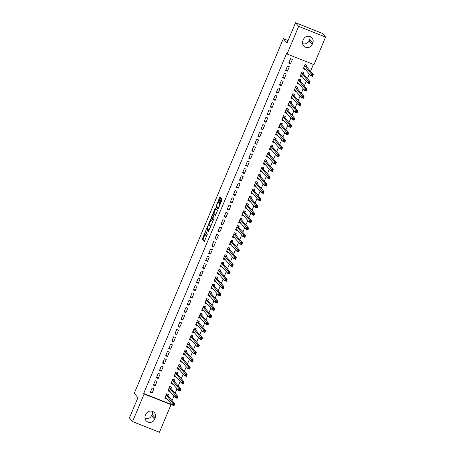 <?xml version="1.0" encoding="UTF-8"?>
<svg xmlns="http://www.w3.org/2000/svg" width="455" height="455" viewBox="0 0 455 455"><rect width="100%" height="100%" fill="white"/><g stroke="black" fill="none" stroke-linecap="round" stroke-linejoin="round"><path stroke-width="0.68" d="M206.001 230.207L202.31 239.102L204.358 241.503L207.395 234.075A2.508 0.495 -68.4 0 1 206.109 235.98A2.508 0.495 -68.4 0 1 206.069 235.952L205.899 235.753A2.508 0.495 -68.4 0 1 206.502 233.028L207.048 231.441L206.343 232.841A2.508 0.495 -68.4 0 1 205.057 234.746A2.508 0.495 -68.4 0 1 205.017 234.712L204.847 234.513A2.508 0.495 -68.4 0 1 205.45 231.788L206.001 230.207M220.465 198.346L220.652 197.498L220.083 196.827L219.668 197.413L215.915 206.741L217.962 209.141L218.366 208.544L221.926 200.069L222.114 199.216L221.414 198.397L219.486 202.623L219.299 203.47L219.64 203.874A2.093 0.415 -68.4 0 1 219.173 206.047A2.093 0.415 -68.4 0 1 218.059 207.742A2.093 0.415 -68.4 0 1 218.025 207.719L216.682 206.143A2.093 0.415 -68.4 0 1 217.149 203.965A2.093 0.415 -68.4 0 1 218.263 202.27A2.093 0.415 -68.4 0 1 218.303 202.299L218.536 202.572L218.94 201.975L220.465 198.346M287.06 53.991L298.656 26.401L325.57 37.065L313.973 64.656L287.06 53.991L286.599 53.451L143.678 393.461L144.138 394.002L171.046 404.66L159.449 432.25L132.536 421.592L144.138 394.002M132.536 421.592L129.43 417.935L137.95 397.664L134.265 393.336L283.346 38.692L287.031 43.02L295.551 22.75L298.656 26.401M210.693 219.168L206.524 229.081L208.572 231.481L212.724 221.557L210.693 219.168M211.41 217.058L215.374 207.986L217.422 210.386L217.234 211.239L215.306 215.46L214.453 214.47L214.049 215.067L212.849 218.326L213.708 219.333L213.298 220.345L211.217 217.911L211.41 217.058L211.973 217.28M288.066 40.558L283.346 38.692M285.632 70.4L287.446 71.117L289.295 66.726L287.475 66.009L285.632 70.4M303.343 73.676L303.838 72.487L302.023 71.771L300.175 76.161L301.995 76.878L302.131 76.548M279.478 85.034L281.292 85.756L283.141 81.365L281.321 80.643L279.478 85.034M297.189 88.31L297.689 87.127L295.869 86.404L294.021 90.795L295.841 91.518L295.983 91.182M273.324 99.668L275.144 100.39L276.987 95.999L275.167 95.277L273.324 99.668M291.035 102.944L291.536 101.761L289.716 101.044L287.873 105.435L289.687 106.151L289.829 105.822M267.17 114.307L268.99 115.03L270.833 110.639L269.019 109.917L267.17 114.307M284.881 117.583L285.382 116.4L283.562 115.678L281.719 120.069L283.533 120.791L283.675 120.456M261.016 128.941L262.836 129.664L264.685 125.273L262.865 124.551L261.016 128.941M278.733 132.217L279.228 131.034L277.413 130.312L275.565 134.708L277.385 135.425L277.522 135.095M254.868 143.581L256.683 144.298L258.531 139.907L256.711 139.19L254.868 143.581M272.579 146.857L273.074 145.674L271.26 144.952L269.411 149.342L271.231 150.065L271.368 149.729M248.714 158.215L250.534 158.937L252.377 154.546L250.557 153.824L248.714 158.215M266.425 161.491L266.926 160.308L265.106 159.586L263.257 163.976L265.077 164.699L265.219 164.369M242.56 172.855L244.38 173.571L246.223 169.18L244.409 168.464L242.56 172.855M260.271 176.13L260.772 174.942L258.952 174.225L257.109 178.616L258.923 179.338L259.066 179.003M236.407 187.488L238.227 188.211L240.075 183.82L238.255 183.098L236.407 187.488M254.123 190.764L254.618 189.581L252.798 188.859L250.955 193.25L252.775 193.972L252.912 193.642M230.253 202.128L232.073 202.845L233.921 198.454L232.101 197.737L230.253 202.128M247.969 205.404L248.464 204.215L246.65 203.499L244.801 207.889L246.621 208.606L246.758 208.276M224.105 216.762L225.919 217.484L227.767 213.094L225.947 212.371L224.105 216.762M241.815 220.038L242.316 218.855L240.496 218.133L238.648 222.523L240.468 223.246L240.61 222.91M217.951 231.402L219.771 232.118L221.613 227.727L219.793 227.005L217.951 231.402M235.662 234.678L236.162 233.489L234.342 232.772L232.499 237.163L234.314 237.88L234.456 237.55M211.797 246.036L213.617 246.758L215.46 242.367L213.645 241.645L211.797 246.036M229.508 249.312L230.008 248.129L228.188 247.406L226.345 251.797L228.16 252.519L228.302 252.184M205.643 260.669L207.463 261.392L209.311 257.001L207.491 256.279L205.643 260.669M223.359 263.945L223.854 262.762L222.04 262.046L220.192 266.437L222.012 267.153L222.148 266.823M199.495 275.309L201.309 276.031L203.157 271.641L201.338 270.918L199.495 275.309M217.206 278.585L217.7 277.402L215.886 276.68L214.038 281.071L215.858 281.793L215.994 281.457M193.341 289.943L195.161 290.665L197.004 286.275L195.184 285.552L193.341 289.943M211.052 293.219L211.552 292.036L209.732 291.314L207.884 295.704L209.704 296.427L209.846 296.097M187.187 304.583L189.007 305.299L190.85 300.909L189.035 300.192L187.187 304.583M204.898 307.859L205.398 306.676L203.578 305.953L201.736 310.344L203.55 311.066L203.692 310.731M181.033 319.217L182.853 319.939L184.696 315.548L182.882 314.826L181.033 319.217M198.75 322.493L199.244 321.31L197.424 320.587L195.582 324.978L197.402 325.7L197.538 325.37M174.879 333.856L176.699 334.573L178.548 330.182L176.728 329.465L174.879 333.856M192.596 337.132L193.091 335.944L191.276 335.227L189.428 339.618L191.248 340.334L191.384 340.004M168.731 348.49L170.545 349.212L172.394 344.822L170.574 344.099L168.731 348.49M186.442 351.766L186.942 350.583L185.122 349.861L183.274 354.252L185.094 354.974L185.236 354.644M162.577 363.13L164.397 363.846L166.24 359.456L164.42 358.739L162.577 363.13M180.288 366.406L180.789 365.217L178.969 364.5L177.126 368.891L178.94 369.608L179.082 369.278M156.423 377.764L158.243 378.486L160.086 374.095L158.272 373.373L156.423 377.764M174.134 381.04L174.635 379.857L172.815 379.134L170.972 383.525L172.786 384.248L172.928 383.912M150.269 392.403L152.089 393.12L153.938 388.729L152.118 388.007L150.269 392.403M167.986 395.679L168.481 394.491L166.667 393.774L164.818 398.165L166.638 398.881L166.775 398.552M143.678 393.461L170.585 404.12L170.892 403.392M172.058 400.61L173.969 396.072M175.135 393.296L177.046 388.752M178.212 385.976L180.123 381.438M181.289 378.657L183.2 374.118M184.366 371.337L186.277 366.798M187.443 364.023L189.348 359.478M190.52 356.703L192.425 352.164M193.597 349.383L195.502 344.845M196.674 342.069L198.579 337.525M199.745 334.749L201.656 330.205M202.822 327.429L204.733 322.891M205.899 320.11L207.81 315.571M208.976 312.795L210.887 308.251M212.053 305.476L213.964 300.937M215.13 298.156L217.035 293.617M218.207 290.836L220.112 286.297M221.284 283.522L223.189 278.978M224.361 276.202L226.266 271.663M227.432 268.882L229.343 264.344M230.509 261.568L232.42 257.024M233.586 254.248L235.497 249.71M236.663 246.929L238.574 242.39M239.739 239.609L241.65 235.07M242.816 232.295L244.722 227.75M245.893 224.975L247.799 220.436M248.97 217.655L250.876 213.116M252.047 210.335L253.953 205.796M255.118 203.021L257.029 198.477M258.195 195.701L260.106 191.163M261.272 188.381L263.183 183.843M264.349 181.067L266.26 176.523M267.426 173.747L269.337 169.209M270.503 166.428L272.409 161.889M273.58 159.108L275.485 154.569M276.657 151.794L278.562 147.249M279.734 144.474L281.639 139.935M282.805 137.154L284.716 132.615M285.882 129.834L287.793 125.296M288.959 122.52L290.87 117.976M292.036 115.2L293.947 110.662M295.113 107.88L297.024 103.342M298.19 100.566L300.095 96.022M301.267 93.247L303.172 88.708M304.344 85.927L306.249 81.388M307.421 78.607L309.326 74.068M310.492 71.293L313.381 64.422M171.063 388.36L171.558 387.177L169.738 386.454L167.895 390.845L169.715 391.567L169.851 391.232M153.346 385.084L155.166 385.8L157.009 381.409L155.195 380.693L153.346 385.084M177.211 373.72L177.712 372.537L175.892 371.815L174.049 376.205L175.863 376.928L176.005 376.598M159.5 370.444L161.32 371.166L163.163 366.775L161.349 366.053L159.5 370.444M183.365 359.086L183.865 357.903L182.045 357.181L180.197 361.571L182.017 362.294L182.159 361.958M165.654 355.81L167.474 356.532L169.317 352.136L167.497 351.419L165.654 355.81M189.519 344.446L190.014 343.263L188.199 342.547L186.351 346.938L188.171 347.654L188.307 347.324M171.808 341.17L173.622 341.893L175.471 337.502L173.651 336.78L171.808 341.17M195.673 329.812L196.168 328.629L194.353 327.907L192.505 332.298L194.325 333.02L194.461 332.685M177.956 326.536L179.776 327.259L181.625 322.868L179.805 322.146L177.956 326.536M201.821 315.178L202.321 313.99L200.501 313.273L198.659 317.664L200.473 318.381L200.615 318.051M184.11 311.902L185.93 312.619L187.773 308.228L185.958 307.506L184.11 311.902M207.975 300.539L208.475 299.356L206.655 298.634L204.813 303.024L206.627 303.747L206.769 303.411M190.264 297.263L192.084 297.985L193.927 293.594L192.107 292.872L190.264 297.263M214.129 285.905L214.629 284.716L212.809 284L210.961 288.39L212.781 289.107L212.923 288.777M196.418 282.629L198.232 283.346L200.081 278.955L198.261 278.238L196.418 282.629M220.283 271.265L220.777 270.082L218.963 269.36L217.115 273.751L218.935 274.473L219.071 274.143M202.566 267.989L204.386 268.712L206.234 264.321L204.414 263.599L202.566 267.989M226.436 256.631L226.931 255.443L225.111 254.726L223.268 259.117L225.088 259.839L225.225 259.504M208.72 253.355L210.54 254.072L212.383 249.681L210.568 248.965L208.72 253.355M232.585 241.992L233.085 240.809L231.265 240.086L229.422 244.477L231.237 245.2L231.379 244.87M214.874 238.716L216.694 239.438L218.536 235.047L216.722 234.325L214.874 238.716M238.738 227.358L239.239 226.175L237.419 225.452L235.571 229.843L237.391 230.566L237.533 230.23M221.028 224.082L222.848 224.798L224.69 220.408L222.87 219.691L221.028 224.082M244.892 212.718L245.387 211.535L243.573 210.813L241.724 215.209L243.544 215.926L243.681 215.596M227.181 209.442L228.996 210.164L230.844 205.774L229.024 205.051L227.181 209.442M251.046 198.084L251.541 196.901L249.727 196.179L247.878 200.57L249.698 201.292L249.835 200.956M233.33 194.808L235.15 195.531L236.998 191.14L235.178 190.417L233.33 194.808M257.194 183.445L257.695 182.262L255.875 181.545L254.032 185.936L255.846 186.652L255.989 186.323M239.484 180.169L241.304 180.891L243.146 176.5L241.332 175.778L239.484 180.169M263.348 168.811L263.849 167.628L262.029 166.905L260.186 171.296L262 172.018L262.143 171.683M245.637 165.535L247.457 166.257L249.3 161.866L247.48 161.144L245.637 165.535M269.502 154.177L270.003 152.988L268.183 152.271L266.334 156.662L268.154 157.379L268.296 157.049M251.791 150.901L253.606 151.617L255.454 147.227L253.634 146.51L251.791 150.901M275.656 139.537L276.151 138.354L274.337 137.632L272.488 142.023L274.308 142.745L274.445 142.409M257.939 136.261L259.76 136.983L261.608 132.593L259.788 131.87L257.939 136.261M281.81 124.903L282.305 123.715L280.485 122.998L278.642 127.389L280.462 128.105L280.599 127.775M264.093 121.627L265.913 122.344L267.762 117.953L265.942 117.236L264.093 121.627M287.958 110.264L288.459 109.081L286.639 108.358L284.796 112.749L286.61 113.471L286.752 113.141M270.247 106.988L272.067 107.71L273.91 103.319L272.096 102.597L270.247 106.988M294.112 95.63L294.613 94.441L292.792 93.724L290.944 98.115L292.764 98.837L292.906 98.502M276.401 92.354L278.221 93.07L280.064 88.679L278.244 87.963L276.401 92.354M300.266 80.99L300.761 79.807L298.946 79.085L297.098 83.475L298.918 84.198L299.06 83.868M282.555 77.714L284.369 78.436L286.218 74.046L284.398 73.323L282.555 77.714M306.42 66.356L306.915 65.173L305.1 64.451L303.252 68.841L305.072 69.564L305.208 69.228M288.703 63.08L290.523 63.797L292.372 59.406L290.552 58.689L288.703 63.08M303.462 39.403A5.107 4.977 -40.4 0 1 312.005 37.936A5.107 4.977 -40.4 0 1 312.773 43.094L312.215 44.408A5.107 4.977 -40.4 0 1 303.673 45.875A5.107 4.977 -40.4 0 1 302.905 40.722L303.462 39.403M295.551 22.75L322.464 33.408L325.57 37.065M170.585 404.12L171.046 404.66M154.649 419.248A5.107 4.977 -40.4 0 1 146.1 420.716A5.107 4.977 -40.4 0 1 145.338 415.563L145.89 414.243A5.107 4.977 -40.4 0 1 154.438 412.782A5.107 4.977 -40.4 0 1 155.201 417.935L154.649 419.248L151.538 415.597A5.107 4.977 -40.4 0 1 145.031 418.481M152.402 411.36A5.107 4.977 -40.4 0 1 152.095 414.277L151.538 415.597M309.969 36.519A5.107 4.977 -40.4 0 1 309.662 39.437L309.11 40.757A5.107 4.977 -40.4 0 1 302.598 43.64M166.638 398.881L165.768 397.863M152.089 393.12L150.668 391.454M169.715 391.567L168.845 390.544M155.166 385.8L153.744 384.134M172.786 384.248L171.922 383.229M158.243 378.486L156.821 376.814M175.863 376.928L174.999 375.91M161.32 371.166L159.898 369.5M178.94 369.608L178.076 368.59M164.397 363.846L162.975 362.18M182.017 362.294L181.153 361.27M167.474 356.532L166.052 354.86M185.094 354.974L184.224 353.956M170.545 349.212L169.129 347.54M188.171 347.654L187.301 346.636M173.622 341.893L172.206 340.226M191.248 340.334L190.378 339.316M176.699 334.573L175.283 332.906M194.325 333.02L193.455 331.996M179.776 327.259L178.354 325.587M197.402 325.7L196.532 324.682M182.853 319.939L181.431 318.267M200.473 318.381L199.608 317.363M185.93 312.619L184.508 310.953M203.55 311.066L202.685 310.043M189.007 305.299L187.585 303.633M206.627 303.747L205.762 302.729M192.084 297.985L190.662 296.313M209.704 296.427L208.839 295.409M195.161 290.665L193.739 288.999M212.781 289.107L211.911 288.089M198.232 283.346L196.816 281.679M215.858 281.793L214.987 280.769M201.309 276.031L199.893 274.359M218.935 274.473L218.064 273.455M204.386 268.712L202.97 267.039M222.012 267.153L221.141 266.135M207.463 261.392L206.041 259.725M225.088 259.839L224.218 258.815M210.54 254.072L209.118 252.406M228.16 252.519L227.295 251.496M213.617 246.758L212.195 245.086M231.237 245.2L230.372 244.181M216.694 239.438L215.272 237.772M234.314 237.88L233.449 236.862M219.771 232.118L218.349 230.452M237.391 230.566L236.526 229.542M222.848 224.798L221.426 223.132M240.468 223.246L239.597 222.228M225.919 217.484L224.503 215.812M243.544 215.926L242.674 214.908M228.996 210.164L227.58 208.498M246.621 208.606L245.751 207.588M232.073 202.845L230.657 201.178M249.698 201.292L248.828 200.268M235.15 195.531L233.728 193.858M252.775 193.972L251.905 192.954M238.227 188.211L236.805 186.539M255.846 186.652L254.982 185.634M241.304 180.891L239.882 179.225M258.923 179.338L258.059 178.314M244.38 173.571L242.959 171.905M262 172.018L261.136 170.995M247.457 166.257L246.036 164.585M265.077 164.699L264.213 163.681M250.534 158.937L249.112 157.271M268.154 157.379L267.284 156.361M253.606 151.617L252.189 149.951M271.231 150.065L270.361 149.041M256.683 144.298L255.266 142.631M274.308 142.745L273.438 141.727M259.76 136.983L258.343 135.311M277.385 135.425L276.515 134.407M262.836 129.664L261.415 127.997M280.462 128.105L279.592 127.087M265.913 122.344L264.491 120.677M283.533 120.791L282.669 119.767M268.99 115.03L267.568 113.358M286.61 113.471L285.746 112.453M272.067 107.71L270.645 106.038M289.687 106.151L288.823 105.133M275.144 100.39L273.722 98.724M292.764 98.837L291.9 97.814M278.221 93.07L276.799 91.404M295.841 91.518L294.971 90.494M281.292 85.756L279.876 84.084M298.918 84.198L298.048 83.18M284.369 78.436L282.953 76.77M301.995 76.878L301.125 75.86M287.446 71.117L286.03 69.45M305.072 69.564L304.202 68.54M290.523 63.797L289.101 62.13M204.898 234.57L203.038 239.387L204.602 241.23M207.4 228.609L207.252 229.365L208.817 231.208M211.16 219.719L209.038 224.719M207.201 227.625L207.07 228.222L208.856 230.321L209.584 228.865A2.508 0.495 -68.4 0 0 210.187 226.146L208.97 224.707A2.508 0.495 -68.4 0 0 208.925 224.679A2.508 0.495 -68.4 0 0 207.639 226.584L207.201 227.625M209.601 224.958A2.508 0.495 -68.4 0 1 209.653 224.963A2.508 0.495 -68.4 0 1 209.698 224.998L210.87 226.374M213.748 213.514L215.698 208.868L214.97 208.583M215.852 208.549L215.698 208.868M215.551 215.192L215.164 214.76M213.526 220.049L211.945 218.195L211.217 217.911M213.611 213.475A2.093 0.415 -68.4 0 0 213.577 213.452A2.093 0.415 -68.4 0 0 212.457 215.141A2.093 0.415 -68.4 0 0 211.996 217.319L212.479 217.882L212.883 217.291L214.083 214.032L213.611 213.475L214.339 213.765A2.093 0.415 -68.4 0 0 214.299 213.736A2.093 0.415 -68.4 0 0 214.26 213.731M214.805 214.612L214.083 214.032M214.339 213.765L214.811 214.316M212.098 217.439L211.945 218.195M221.892 198.96L220.214 202.907L220.26 204.033M216.796 206.269L216.643 207.031L218.207 208.868M220.55 197.379L218.44 202.344M165.063 397.585L166.405 398.114M166.598 393.922L167.781 394.212M165.319 396.976L172.235 404.961L173.002 403.136L174.817 403.852L168.003 395.844L168.009 394.479M174.191 404.364L174.817 403.852L174.049 405.684L172.235 404.961L173.884 405.098L174.191 404.364L173.463 404.074L173.156 404.808M173.463 404.074L166.166 394.957M173.884 405.098L174.049 405.684M168.14 390.265L169.482 390.799M169.675 386.608L170.858 386.898M168.39 389.662L175.306 397.647L176.079 395.816L177.894 396.538L171.08 388.524L171.086 387.165M177.268 397.044L177.894 396.538L177.126 398.364L175.306 397.647L176.961 397.778L177.268 397.044L176.54 396.76L176.233 397.488M176.54 396.76L169.243 387.637M176.961 397.778L177.126 398.364M171.216 382.945L172.559 383.48M172.752 379.288L173.935 379.578M171.467 382.342L178.383 390.327L179.156 388.496L180.971 389.218L174.157 381.205L174.163 379.845M180.345 389.725L180.971 389.218L180.203 391.05L178.383 390.327L180.038 390.458L180.345 389.725L179.617 389.44L179.31 390.168M179.617 389.44L172.32 380.317M180.038 390.458L180.203 391.05M174.288 375.631L175.636 376.16M175.829 371.968L177.012 372.258M174.544 375.022L181.46 383.008L182.227 381.182L184.048 381.899L177.234 373.891L177.24 372.526M183.422 382.41L184.048 381.899L183.28 383.73L181.46 383.008L183.115 383.138L183.422 382.41L182.694 382.12L182.387 382.854M182.694 382.12L175.397 373.003M183.115 383.138L183.28 383.73M177.365 368.311L178.713 368.84M178.906 364.648L180.083 364.944M177.621 367.703L184.537 375.693L185.304 373.862L187.124 374.584L180.311 366.571L180.311 365.211M186.499 375.091L187.124 374.584L186.357 376.41L184.537 375.693L186.192 375.824L186.499 375.091L185.771 374.801L185.464 375.534M185.771 374.801L178.474 365.683M186.192 375.824L186.357 376.41M180.442 360.991L181.79 361.526M181.983 357.334L183.16 357.624M180.698 360.388L187.614 368.374L188.381 366.542L190.201 367.265L183.388 359.251L183.388 357.892M189.576 367.771L190.201 367.265L189.434 369.096L187.614 368.374L189.269 368.504L189.576 367.771L188.848 367.486L188.541 368.214M188.848 367.486L181.545 358.364M189.269 368.504L189.434 369.096M183.519 353.671L184.861 354.206M185.06 350.014L186.237 350.304M183.774 353.069L190.69 361.054L191.458 359.223L193.278 359.945L186.459 351.931L186.465 350.572M192.653 360.457L193.278 359.945L192.511 361.776L190.69 361.054L192.346 361.185L192.653 360.457L191.925 360.167L191.618 360.9M191.925 360.167L184.622 351.05M192.346 361.185L192.511 361.776M186.595 346.357L187.938 346.886M188.131 342.695L189.314 342.985M186.851 345.749L193.767 353.734L194.535 351.908L196.355 352.625L189.536 344.617L189.542 343.252M195.724 353.137L196.355 352.625L195.582 354.456L193.767 353.734L195.417 353.865L195.724 353.137L195.002 352.847L194.694 353.58M195.002 352.847L187.699 343.73M195.417 353.865L195.582 354.456M189.672 339.038L191.015 339.572M191.208 335.38L192.391 335.671M189.928 338.435L196.844 346.42L197.612 344.589L199.432 345.311L192.613 337.297L192.619 335.938M198.801 345.817L199.432 345.311L198.659 347.137L196.844 346.42L198.494 346.551L198.801 345.817L198.079 345.527L197.766 346.261M198.079 345.527L190.776 336.41M198.494 346.551L198.659 347.137M192.749 331.718L194.092 332.252M194.285 328.061L195.468 328.351M193.005 331.115L199.921 339.1L200.689 337.269L202.503 337.991L195.69 329.977L195.695 328.618M201.878 338.497L202.503 337.991L201.736 339.822L199.921 339.1L201.571 339.231L201.878 338.497L201.15 338.213L200.843 338.941M201.15 338.213L193.853 329.09M201.571 339.231L201.736 339.822M195.826 324.398L197.169 324.933M197.362 320.741L198.545 321.031M196.077 323.795L202.993 331.78L203.766 329.955L205.58 330.671L198.767 322.663L198.772 321.298M204.955 331.183L205.58 330.671L204.813 332.503L202.993 331.78L204.648 331.911L204.955 331.183L204.227 330.893L203.92 331.627M204.227 330.893L196.93 321.776M204.648 331.911L204.813 332.503M198.903 317.084L200.245 317.613M200.439 313.421L201.622 313.711M199.154 316.475L206.069 324.466L206.843 322.635L208.657 323.351L201.844 315.343L201.849 313.978M208.032 323.863L208.657 323.351L207.889 325.183L206.069 324.466L207.725 324.597L208.032 323.863L207.304 323.573L206.997 324.307M207.304 323.573L200.007 314.456M207.725 324.597L207.889 325.183M201.98 309.764L203.322 310.299M203.516 306.107L204.699 306.397M202.23 309.161L209.146 317.146L209.914 315.315L211.734 316.037L204.921 308.024L204.926 306.664M211.109 316.543L211.734 316.037L210.966 317.863L209.146 317.146L210.801 317.277L211.109 316.543L210.381 316.259L210.073 316.987M210.381 316.259L203.084 307.136M210.801 317.277L210.966 317.863M205.051 302.444L206.399 302.979M206.593 298.787L207.77 299.077M205.307 301.841L212.223 309.827L212.991 307.995L214.811 308.717L207.998 300.704L207.998 299.345M214.186 309.224L214.811 308.717L214.043 310.549L212.223 309.827L213.878 309.957L214.186 309.224L213.458 308.939L213.15 309.667M213.458 308.939L206.161 299.817M213.878 309.957L214.043 310.549M208.128 295.13L209.476 295.659M209.67 291.467L210.847 291.757M208.384 294.522L215.3 302.507L216.068 300.681L217.888 301.398L211.075 293.39L211.075 292.025M217.262 301.91L217.888 301.398L217.12 303.229L215.3 302.507L216.955 302.638L217.262 301.91L216.535 301.62L216.227 302.353M216.535 301.62L209.232 292.502M216.955 302.638L217.12 303.229M211.205 287.81L212.548 288.339M212.747 284.147L213.924 284.443M211.461 287.202L218.377 295.193L219.145 293.361L220.965 294.084L214.146 286.07L214.151 284.711M220.339 294.59L220.965 294.084L220.197 295.909L218.377 295.193L220.032 295.323L220.339 294.59L219.611 294.3L219.304 295.033M219.611 294.3L212.309 285.183M220.032 295.323L220.197 295.909M214.282 280.49L215.624 281.025M215.824 276.833L217.001 277.123M214.538 279.888L221.454 287.873L222.222 286.041L224.042 286.764L217.223 278.75L217.228 277.391M223.416 287.27L224.042 286.764L223.268 288.595L221.454 287.873L223.104 288.004L223.416 287.27L222.688 286.986L222.381 287.714M222.688 286.986L215.386 277.863M223.104 288.004L223.268 288.595M217.359 273.171L218.701 273.705M218.895 269.514L220.078 269.804M217.615 272.568L224.531 280.553L225.299 278.722L227.119 279.444L220.3 271.43L220.305 270.071M226.488 279.956L227.119 279.444L226.345 281.275L224.531 280.553L226.18 280.684L226.488 279.956L225.765 279.666L225.452 280.399M225.765 279.666L218.463 270.549M226.18 280.684L226.345 281.275M220.436 265.856L221.778 266.385M221.972 262.194L223.155 262.484M220.692 265.248L227.608 273.233L228.376 271.407L230.19 272.124L223.377 264.116L223.382 262.751M229.565 272.636L230.19 272.124L229.422 273.955L227.608 273.233L229.257 273.37L229.565 272.636L228.837 272.346L228.529 273.08M228.837 272.346L221.539 263.229M229.257 273.37L229.422 273.955M223.513 258.537L224.855 259.071M225.049 254.88L226.232 255.17M223.763 257.934L230.679 265.919L231.453 264.088L233.267 264.81L226.454 256.796L226.459 255.437M232.642 265.316L233.267 264.81L232.499 266.636L230.679 265.919L232.334 266.05L232.642 265.316L231.913 265.026L231.606 265.76M231.913 265.026L224.616 255.909M232.334 266.05L232.499 266.636M226.59 251.217L227.932 251.751M228.126 247.56L229.309 247.85M226.84 250.614L233.756 258.599L234.53 256.768L236.344 257.49L229.53 249.476L229.536 248.117M235.718 257.996L236.344 257.49L235.576 259.322L233.756 258.599L235.411 258.73L235.718 257.996L234.99 257.712L234.683 258.44M234.99 257.712L227.693 248.589M235.411 258.73L235.576 259.322M229.667 243.897L231.009 244.432M231.203 240.24L232.386 240.53M229.917 243.294L236.833 251.279L237.601 249.454L239.421 250.17L232.607 242.162L232.613 240.797M238.795 250.682L239.421 250.17L238.653 252.002L236.833 251.279L238.488 251.41L238.795 250.682L238.067 250.392L237.76 251.126M238.067 250.392L230.77 241.275M238.488 251.41L238.653 252.002M232.738 236.583L234.086 237.112M234.28 232.92L235.457 233.21M232.994 235.974L239.91 243.965L240.678 242.134L242.498 242.851L235.684 234.843L235.684 233.478M241.872 243.362L242.498 242.851L241.73 244.682L239.91 243.965L241.565 244.096L241.872 243.362L241.144 243.072L240.837 243.806M241.144 243.072L233.847 233.955M241.565 244.096L241.73 244.682M235.815 229.263L237.163 229.798M237.356 225.606L238.534 225.896M236.071 228.66L242.987 236.645L243.755 234.814L245.575 235.536L238.761 227.523L238.761 226.163M244.949 236.043L245.575 235.536L244.807 237.362L242.987 236.645L244.642 236.776L244.949 236.043L244.221 235.758L243.914 236.486M244.221 235.758L236.918 226.636M244.642 236.776L244.807 237.362M238.892 221.943L240.234 222.478M240.433 218.286L241.611 218.576M239.148 221.34L246.064 229.326L246.832 227.494L248.652 228.217L241.832 220.203L241.838 218.844M248.026 228.723L248.652 228.217L247.884 230.048L246.064 229.326L247.719 229.456L248.026 228.723L247.298 228.438L246.991 229.166M247.298 228.438L239.995 219.316M247.719 229.456L247.884 230.048M241.969 214.629L243.311 215.158M243.51 210.966L244.688 211.256M242.225 214.021L249.141 222.006L249.909 220.18L251.729 220.897L244.909 212.889L244.915 211.524M251.103 221.409L251.729 220.897L250.955 222.728L249.141 222.006L250.79 222.137L251.103 221.409L250.375 221.119L250.068 221.852M250.375 221.119L243.072 212.002M250.79 222.137L250.955 222.728M245.046 207.309L246.388 207.838M246.582 203.647L247.765 203.942M245.302 206.701L252.218 214.692L252.986 212.86L254.806 213.583L247.986 205.569L247.992 204.21M254.174 214.089L254.806 213.583L254.032 215.408L252.218 214.692L253.867 214.823L254.174 214.089L253.452 213.799L253.139 214.532M253.452 213.799L246.149 204.682M253.867 214.823L254.032 215.408M248.123 199.99L249.465 200.524M249.658 196.332L250.841 196.623M248.379 199.387L255.295 207.372L256.063 205.541L257.877 206.263L251.063 198.249L251.069 196.89M257.251 206.769L257.877 206.263L257.109 208.094L255.295 207.372L256.944 207.503L257.251 206.769L256.523 206.485L256.216 207.213M256.523 206.485L249.226 197.362M256.944 207.503L257.109 208.094M251.2 192.67L252.542 193.204M252.735 189.013L253.918 189.303M251.45 192.067L258.366 200.052L259.14 198.221L260.954 198.943L254.14 190.929L254.146 189.57M260.328 199.455L260.954 198.943L260.186 200.774L258.366 200.052L260.021 200.183L260.328 199.455L259.6 199.165L259.293 199.899M259.6 199.165L252.303 190.048M260.021 200.183L260.186 200.774M254.277 185.356L255.619 185.885M255.812 181.693L256.995 181.983M254.527 184.747L261.443 192.732L262.216 190.907L264.031 191.623L257.217 183.615L257.223 182.25M263.405 192.135L264.031 191.623L263.263 193.455L261.443 192.732L263.098 192.869L263.405 192.135L262.677 191.845L262.37 192.579M262.677 191.845L255.38 182.728M263.098 192.869L263.263 193.455M257.354 178.036L258.696 178.57M258.889 174.379L260.072 174.669M257.604 177.433L264.52 185.418L265.288 183.587L267.108 184.309L260.294 176.295L260.3 174.936M266.482 184.815L267.108 184.309L266.34 186.135L264.52 185.418L266.175 185.549L266.482 184.815L265.754 184.525L265.447 185.259M265.754 184.525L258.457 175.408M266.175 185.549L266.34 186.135M260.425 170.716L261.773 171.251M261.966 167.059L263.144 167.349M260.681 170.113L267.597 178.098L268.365 176.267L270.185 176.989L263.371 168.976L263.371 167.616M269.559 177.495L270.185 176.989L269.417 178.821L267.597 178.098L269.252 178.229L269.559 177.495L268.831 177.211L268.524 177.939M268.831 177.211L261.534 168.088M269.252 178.229L269.417 178.821M263.502 163.396L264.85 163.931M265.043 159.739L266.22 160.029M263.758 162.793L270.674 170.779L271.442 168.953L273.262 169.669L266.448 161.661L266.448 160.296M272.636 170.181L273.262 169.669L272.494 171.501L270.674 170.779L272.329 170.909L272.636 170.181L271.908 169.891L271.601 170.625M271.908 169.891L264.605 160.774M272.329 170.909L272.494 171.501M266.579 156.082L267.921 156.611M268.12 152.419L269.297 152.709M266.835 155.474L273.751 163.464L274.519 161.633L276.339 162.35L269.519 154.342L269.525 152.977M275.713 162.862L276.339 162.35L275.571 164.181L273.751 163.464L275.406 163.595L275.713 162.862L274.985 162.571L274.678 163.305M274.985 162.571L267.682 153.454M275.406 163.595L275.571 164.181M269.656 148.762L270.998 149.297M271.197 145.105L272.374 145.395M269.912 148.159L276.828 156.145L277.595 154.313L279.415 155.036L272.596 147.022L272.602 145.663M278.79 155.542L279.415 155.036L278.642 156.861L276.828 156.145L278.477 156.275L278.79 155.542L278.062 155.257L277.755 155.985M278.062 155.257L270.759 146.135M278.477 156.275L278.642 156.861M272.733 141.442L274.075 141.977M274.268 137.785L275.451 138.075M272.989 140.84L279.905 148.825L280.672 146.993L282.492 147.716L275.673 139.702L275.679 138.343M281.861 148.222L282.492 147.716L281.719 149.547L279.905 148.825L281.554 148.956L281.861 148.222L281.139 147.938L280.826 148.666M281.139 147.938L273.836 138.815M281.554 148.956L281.719 149.547M275.81 134.128L277.152 134.657M277.345 130.466L278.528 130.756M276.066 133.52L282.982 141.505L283.749 139.679L285.564 140.396L278.75 132.388L278.756 131.023M284.938 140.908L285.564 140.396L284.796 142.227L282.982 141.505L284.631 141.636L284.938 140.908L284.21 140.618L283.903 141.351M284.21 140.618L276.913 131.501M284.631 141.636L284.796 142.227M278.887 126.808L280.229 127.337M280.422 123.146L281.605 123.441M279.137 126.206L286.053 134.191L286.826 132.359L288.641 133.082L281.827 125.068L281.833 123.709M288.015 133.588L288.641 133.082L287.873 134.907L286.053 134.191L287.708 134.322L288.015 133.588L287.287 133.298L286.98 134.032M287.287 133.298L279.99 124.181M287.708 134.322L287.873 134.907M281.964 119.489L283.306 120.023M283.499 115.832L284.682 116.122M282.214 118.886L289.13 126.871L289.903 125.04L291.718 125.762L284.904 117.748L284.91 116.389M291.092 126.268L291.718 125.762L290.95 127.593L289.13 126.871L290.785 127.002L291.092 126.268L290.364 125.984L290.057 126.712M290.364 125.984L283.067 116.861M290.785 127.002L290.95 127.593M285.04 112.169L286.383 112.703M286.576 108.512L287.759 108.802M285.291 111.566L292.207 119.551L292.974 117.72L294.795 118.442L287.981 110.428L287.987 109.069M294.169 118.954L294.795 118.442L294.027 120.274L292.207 119.551L293.862 119.682L294.169 118.954L293.441 118.664L293.134 119.398M293.441 118.664L286.144 109.547M293.862 119.682L294.027 120.274M288.112 104.855L289.46 105.384M289.653 101.192L290.83 101.482M288.368 104.246L295.284 112.231L296.051 110.406L297.871 111.122L291.058 103.114L291.058 101.749M297.246 111.634L297.871 111.122L297.104 112.954L295.284 112.231L296.939 112.368L297.246 111.634L296.518 111.344L296.211 112.078M296.518 111.344L289.221 102.227M296.939 112.368L297.104 112.954M291.189 97.535L292.537 98.07M292.73 93.878L293.907 94.168M291.445 96.932L298.361 104.917L299.128 103.086L300.948 103.808L294.135 95.795L294.135 94.435M300.323 104.314L300.948 103.808L300.181 105.634L298.361 104.917L300.016 105.048L300.323 104.314L299.595 104.024L299.288 104.758M299.595 104.024L292.292 94.907M300.016 105.048L300.181 105.634M294.266 90.215L295.608 90.75M295.807 86.558L296.984 86.848M294.522 89.612L301.438 97.597L302.205 95.766L304.025 96.488L297.206 88.475L297.212 87.115M303.4 96.995L304.025 96.488L303.257 98.32L301.438 97.597L303.093 97.728L303.4 96.995L302.672 96.71L302.365 97.438M302.672 96.71L295.369 87.587M303.093 97.728L303.257 98.32M297.342 82.895L298.685 83.43M298.884 79.238L300.061 79.528M297.598 82.292L304.514 90.278L305.282 88.452L307.102 89.169L300.283 81.161L300.289 79.796M306.477 89.68L307.102 89.169L306.329 91L304.514 90.278L306.164 90.409L306.477 89.68L305.749 89.39L305.441 90.124M305.749 89.39L298.446 80.273M306.164 90.409L306.329 91M300.419 75.581L301.762 76.11M301.955 71.918L303.138 72.208M300.675 74.973L307.591 82.964L308.359 81.132L310.179 81.849L303.36 73.841L303.366 72.476M309.548 82.361L310.179 81.849L309.406 83.68L307.591 82.964L309.241 83.094L309.548 82.361L308.826 82.071L308.513 82.804M308.826 82.071L301.523 72.954M309.241 83.094L309.406 83.68M303.496 68.261L304.839 68.796M305.032 64.604L306.215 64.894M303.752 67.658L310.668 75.644L311.436 73.812L313.25 74.535L306.437 66.521L306.442 65.162M312.625 75.041L313.25 74.535L312.483 76.36L310.668 75.644L312.318 75.775L312.625 75.041L311.897 74.757L311.59 75.484M311.897 74.757L304.6 65.634M312.318 75.775L312.483 76.36M203.038 239.387L202.31 239.102M203.226 238.539L202.498 238.249M207.252 229.365L206.524 229.081M207.264 228.45L206.712 228.228M211.001 220.038L210.278 219.754M210.853 226.408L210.187 226.146M209.698 224.998L208.97 224.707M214.453 214.47L215.181 214.76L214.464 214.481M220.231 204.107L219.64 203.874M220.027 203.76L219.299 203.47M220.214 202.907L219.486 202.623M221.739 199.279L221.011 198.994M216.643 207.031L215.915 206.741M216.665 206.109L216.102 205.887M220.396 197.698L219.668 197.413M155.201 417.935L152.095 414.277M312.773 43.094L309.662 39.437M312.215 44.408L309.11 40.757M168.003 395.844L166.183 395.122M167.98 395.742L166.166 395.02M171.08 388.524L169.26 387.802M171.057 388.422L169.243 387.7M174.157 381.205L172.337 380.488M174.134 381.102L172.32 380.386M177.234 373.891L175.414 373.168M177.211 373.783L175.391 373.066M180.311 366.571L178.491 365.848M180.288 366.468L178.468 365.746M183.388 359.251L181.568 358.534M183.365 359.149L181.545 358.426M186.459 351.931L184.645 351.214M186.442 351.829L184.622 351.112M189.536 344.617L187.722 343.895M189.519 344.515L187.699 343.792M192.613 337.297L190.793 336.575M192.596 337.195L190.776 336.473M195.69 329.977L193.87 329.261M195.667 329.875L193.853 329.153M198.767 322.663L196.947 321.941M198.744 322.555L196.93 321.839M201.844 315.343L200.024 314.621M201.821 315.241L200.007 314.519M204.921 308.024L203.101 307.301M204.898 307.921L203.078 307.199M207.998 300.704L206.178 299.987M207.975 300.601L206.155 299.885M211.075 293.39L209.255 292.667M211.052 293.282L209.232 292.565M214.146 286.07L212.331 285.348M214.129 285.967L212.309 285.245M217.223 278.75L215.408 278.033M217.206 278.648L215.386 277.925M220.3 271.43L218.485 270.714M220.283 271.328L218.463 270.611M223.377 264.116L221.557 263.394M223.354 264.014L221.539 263.291M226.454 256.796L224.633 256.074M226.431 256.694L224.616 255.972M229.53 249.476L227.71 248.76M229.508 249.374L227.693 248.652M232.607 242.162L230.787 241.44M232.585 242.054L230.765 241.338M235.684 234.843L233.864 234.12M235.662 234.74L233.842 234.018M238.761 227.523L236.941 226.8M238.738 227.42L236.918 226.698M241.832 220.203L240.018 219.486M241.815 220.101L239.995 219.384M244.909 212.889L243.095 212.167M244.892 212.781L243.072 212.064M247.986 205.569L246.172 204.847M247.969 205.467L246.149 204.744M251.063 198.249L249.243 197.533M251.041 198.147L249.226 197.424M254.14 190.929L252.32 190.213M254.118 190.827L252.303 190.11M257.217 183.615L255.397 182.893M257.194 183.513L255.38 182.791M260.294 176.295L258.474 175.573M260.271 176.193L258.451 175.471M263.371 168.976L261.551 168.259M263.348 168.873L261.528 168.151M266.448 161.661L264.628 160.939M266.425 161.553L264.605 160.837M269.519 154.342L267.705 153.619M269.502 154.239L267.682 153.517M272.596 147.022L270.782 146.3M272.579 146.919L270.759 146.197M275.673 139.702L273.859 138.985M275.656 139.6L273.836 138.883M278.75 132.388L276.93 131.666M278.727 132.28L276.913 131.563M281.827 125.068L280.007 124.346M281.804 124.966L279.99 124.243M284.904 117.748L283.084 117.032M284.881 117.646L283.067 116.924M287.981 110.428L286.161 109.712M287.958 110.326L286.138 109.609M291.058 103.114L289.238 102.392M291.035 103.012L289.215 102.29M294.135 95.795L292.315 95.072M294.112 95.692L292.292 94.97M297.206 88.475L295.392 87.758M297.189 88.372L295.369 87.65M300.283 81.161L298.469 80.438M300.266 81.053L298.446 80.336M303.36 73.841L301.546 73.118M303.343 73.738L301.523 73.016M306.437 66.521L304.617 65.799M306.414 66.419L304.6 65.696M205.785 235.036L205.057 234.746M206.729 236.225L206.109 235.98M209.653 224.963L208.925 224.679M214.299 213.736L213.577 213.452M218.61 207.963L218.059 207.742"/></g></svg>
